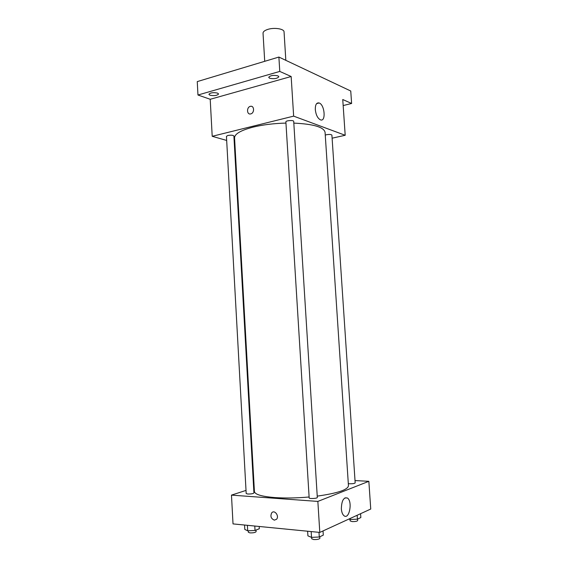 <?xml version="1.0" encoding="UTF-8"?>
<svg xmlns="http://www.w3.org/2000/svg" width="568" height="568" viewBox="0 0 568 568"><rect width="100%" height="100%" fill="white"/><g stroke="black" fill="none" stroke-linecap="round" stroke-linejoin="round"><path stroke-width="0.85" d="M285.825 60.336L284.057 31.907C284.227 28.762 273.932 27.229 267.493 29.5C264.532 30.523 263.041 31.751 263.034 33.192L264.716 61.316M226.675 140.452L212.205 136.299L210.21 99.279L197.962 95.012L197.259 81.6L278.888 57.056L350.747 91.008L351.613 103.475L343.164 105.556M234.832 142.795L234.272 142.632M209.997 95.225L208.903 94.316C210.323 92.691 213.192 92.279 217.516 93.081L218.581 93.976C217.168 95.602 214.314 96.013 209.997 95.225M269.615 78.235L268.7 77.34C270.34 75.423 273.428 74.926 277.958 75.856L278.845 76.73C277.212 78.647 274.138 79.144 269.615 78.235M210.21 99.279L291.157 76.51L279.776 71.426L278.888 57.056M197.962 95.012L279.776 71.426M212.205 136.299L293.649 116.135L291.157 76.51M293.649 116.135L345.195 135.276L342.752 99.521L351.613 103.475M315.304 109.596C315.24 104.668 316.518 102.46 319.138 102.971C324.853 104.718 326.146 122.39 320.359 119.812C317.604 118.258 315.922 114.85 315.304 109.596M285.96 123.086C273.904 123.398 262.97 124.74 253.143 127.111C240.804 130.342 234.605 133.927 234.556 137.861L254.421 491.498C254.862 494.458 261.635 496.482 274.734 497.568C285.15 498.278 296.602 498.093 309.113 497M317.235 496.127C337.442 493.258 347.85 489.801 348.454 485.746L325.074 132.323C323.881 127.111 313.458 124.037 293.812 123.107M345.195 135.276L332.11 138.187M348.312 483.624L349.561 483.78C352.692 483.815 354.56 483.517 355.17 482.892L331.904 135.127C331.236 134.382 329.404 134.254 326.422 134.744L325.258 135.113M227.874 135.482L226.447 136.327L246.192 493.542L247.754 494.018C251.091 494.061 253.15 493.713 253.924 492.974L233.895 135.993C233.065 135.141 231.055 134.971 227.874 135.482M285.881 121.879C285.597 120.501 293.812 119.969 293.706 121.367L317.313 497.447C317.59 498.498 309.027 498.995 309.169 497.923L285.881 121.879M250.751 113.891L250.708 113.898C246.711 115.048 246.398 107.075 250.41 106.344C254.336 105.257 254.698 113.06 250.751 113.891M250.715 113.905C246.711 115.048 246.398 107.075 250.417 106.344C254.343 105.257 254.698 113.06 250.758 113.891M254.208 487.749L253.647 487.933M246.022 490.404L231.474 495.118L317.853 501.416L368.852 481.316L355.014 480.571M368.852 481.316L370.741 509.034L319.798 532.415L233.022 523.902L231.474 495.118M319.798 532.415L317.853 501.416M341.347 508.807C341.609 500.664 343.633 497.071 347.41 498.022C352.792 501.232 349.377 519.926 344.08 515.794C342.547 514.572 341.638 512.244 341.347 508.807M274.358 520.146C270.943 518.655 270.091 516.184 271.788 512.741C274.656 509.432 279.577 516.276 276.488 519.315L274.358 520.146C270.95 518.655 270.091 516.184 271.795 512.741C274.663 509.432 279.584 516.276 276.488 519.315L274.358 520.146M307.622 531.222L307.906 535.851L311.527 537.371L319.287 537.009L323.298 535.134L323.036 530.931M311.527 537.371L311.165 531.57M319.287 537.009L318.996 532.337M319.784 536.781L319.883 538.301C319.18 539.252 317.093 539.671 313.635 539.536L311.697 538.769L311.612 537.364M348.915 519.053L350.243 519.507L357.428 519.166L360.843 517.569L360.581 513.699M350.243 519.507L350.179 518.47M357.428 519.166L357.166 515.261M357.591 519.088L357.684 520.536C357.087 521.317 355.213 521.665 352.068 521.566L350.115 520.884L350.016 519.429M244.559 525.031L244.794 529.419L247.698 530.803L255.025 530.455L259.32 528.73L259.2 526.465M247.698 530.803L247.399 525.308M255.025 530.455L254.776 526.032M256.012 530.065L256.097 531.655C255.33 532.571 253.264 532.983 249.913 532.876L248.337 532.251L248.251 530.775M316.646 103.596L319.138 102.971M344.975 497.859L347.41 498.022"/></g></svg>
